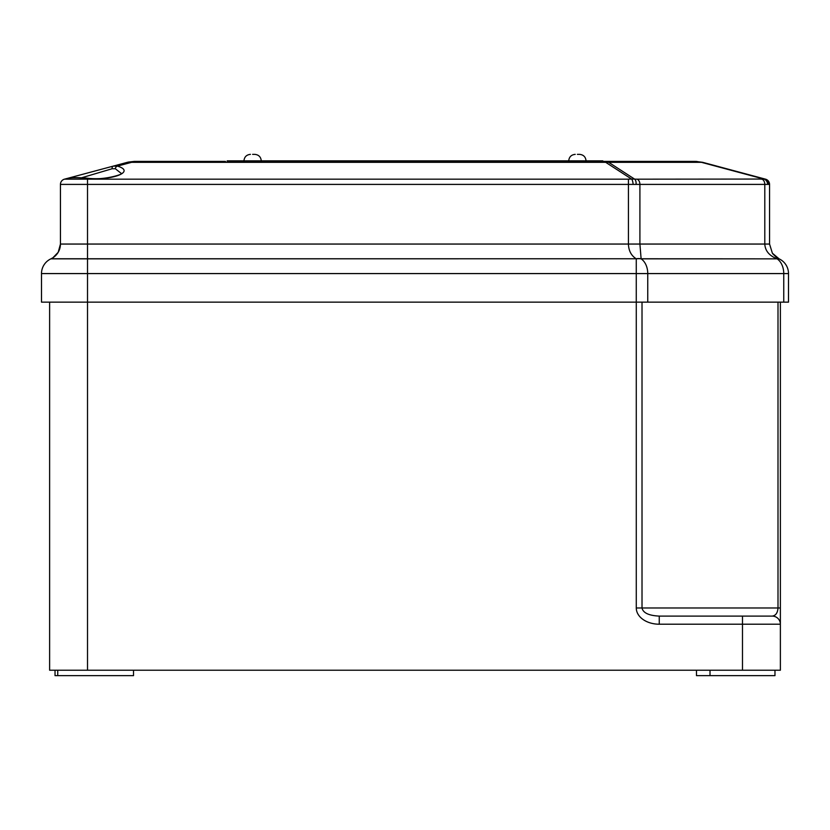 <?xml version="1.0" encoding="UTF-8"?>
<svg xmlns="http://www.w3.org/2000/svg" width="830" height="830" viewBox="0 0 830 830"><rect width="100%" height="100%" fill="white"/><g stroke="black" fill="none" stroke-linecap="round" stroke-linejoin="round"><path stroke-width="1.25" d="M577.389 154.359L579.558 154.359L577.389 154.359M252.611 154.359L254.779 154.359L252.611 154.359M600.121 161.404L602.829 161.404L602.829 160.854L227.171 160.854L227.171 161.404L600.121 161.404L600.121 160.854M237.992 160.854L592.008 160.854M761.058 179.176L761.961 179.176A5.416 3.828 90 0 1 764.793 184.405L764.793 244.051L87.513 244.051L87.513 184.405L628.424 184.405L628.424 244.051C628.663 250.764 631.257 255.671 636.195 258.763L50.879 258.856A16.237 16.237 0 0 0 41.5 273.578A16.237 16.237 0 0 1 50.879 258.856A16.237 16.237 0 0 0 41.5 273.578L41.5 302.141L647.753 302.141L647.753 273.578A16.237 11.485 -90 0 0 641.123 258.856L639.909 244.051L639.909 184.405L769.555 184.405A5.416 5.416 0 0 0 765.54 179.176L702.626 162.317L695.623 161.404L602.829 161.404L695.623 161.404L702.626 162.317A16.237 6.028 105 0 0 701.392 162.317L763.849 179.052A5.416 4.762 80.7 0 1 767.626 184.281M783.748 302.141L788.5 302.141L788.5 273.578A16.237 16.237 0 0 0 779.121 258.856A16.237 5.706 115 0 0 777.119 258.856A16.237 11.485 90 0 1 783.748 273.578L783.748 302.141L647.753 302.141M225.47 161.404L134.377 161.404L225.47 161.404M779.121 258.856L772.377 253.202L769.555 244.051L769.555 184.405A5.416 5.416 0 0 0 765.54 179.176A5.416 5.416 0 0 1 769.555 184.405A5.416 5.416 0 0 0 765.54 179.176M50.879 258.856L52.964 257.725L58.214 252.268L60.445 244.051L60.445 184.405A5.416 5.416 0 0 1 64.46 179.176L67.697 178.315C70.903 177.547 77.512 177.547 87.513 178.315C113.098 180.722 135.819 171.457 117.404 166.125L113.202 166.125L67.697 178.315C72.086 177.454 78.767 177.423 87.721 178.232A2.708 0.768 -85.4 0 0 87.513 178.315L87.513 179.176L64.46 179.176A5.416 5.416 0 0 0 60.445 184.405L87.513 184.405L87.513 179.176L628.424 179.176L628.424 184.405L639.909 184.405A5.416 3.828 -90 0 0 637.067 179.176L631.557 179.052A5.416 1.556 85.4 0 1 633.124 184.281M64.916 179.052L67.697 178.315M115.329 168.739A2.708 2.034 -72.3 0 1 117.404 166.125L131.576 162.317A16.237 11.278 75 0 0 127.374 162.317L134.377 161.404L127.374 162.317L113.202 166.125A2.708 1.702 -105 0 0 112.154 168.739L115.329 168.739L121.336 173.48M604.53 161.404L605.682 162.317A16.237 14.566 -57.1 0 1 608.66 162.317L604.53 161.404M628.424 179.176L631.557 179.052L605.682 162.317L131.576 162.317L134.377 161.404L128.453 162.058L134.377 161.404M81.506 177.807L112.154 168.739M636.091 184.281A5.416 2.552 -85 0 0 634.525 179.052L608.66 162.317L701.392 162.317L696.432 161.414M41.5 273.578L87.513 273.578L87.513 258.763L636.195 258.763A16.237 13.778 -41.6 0 1 641.04 258.763L777.119 258.856L641.123 258.856A16.237 13.778 -41.6 0 0 636.268 258.856L636.268 273.578L788.5 273.578M769.555 244.051L764.793 244.051C765.167 250.764 769.213 255.671 776.922 258.763A16.237 5.706 115 0 1 778.934 258.763M768.86 184.281A5.416 5.167 -75 0 0 765.084 179.052L637.067 179.176M51.066 258.763A16.237 16.237 0 0 0 60.445 244.051L87.513 244.051L87.513 258.763L51.066 258.763A16.237 16.237 0 0 0 60.445 244.051M773.487 254.644A16.237 16.237 0 0 1 772.989 254.042A16.237 16.237 0 0 0 773.487 254.644M742.487 616.099L659.248 616.099L659.248 624.212L742.487 624.212L742.487 670.225L780.376 670.225L780.376 302.141L780.376 624.212A8.124 8.124 0 0 0 772.263 616.099L742.487 616.099L742.487 624.212L780.376 624.212A8.124 8.124 0 0 0 772.263 616.099C775.739 615.601 777.658 612.893 778.001 607.975L780.376 607.975M133.526 670.225L133.526 675.641L55.029 675.641L55.029 670.225M774.971 670.225L774.971 675.641L696.474 675.641L696.474 670.225M742.487 670.225L87.513 670.225L87.513 273.578L636.268 273.578L636.268 302.141M49.624 302.141L49.624 670.225L87.513 670.225M659.248 616.099C648.801 615.601 643.063 612.893 642.015 607.975L642.015 302.141M229.879 161.404L229.879 160.854M636.278 302.141L636.278 607.975A22.97 16.237 180 0 0 659.248 624.212M636.278 607.975L778.001 607.975L778.001 302.141M586.053 160.854C585.658 156.922 583.49 154.754 579.558 154.359M568.726 160.854C569.131 156.922 571.289 154.754 575.221 154.359M261.274 160.854C260.869 156.922 258.711 154.754 254.779 154.359M243.947 160.854C244.342 156.922 246.51 154.754 250.442 154.359M763.496 178.637L762.303 178.315M121.346 173.636L121.377 173.408C125.226 173.429 104.383 180.836 87.721 178.232M702.626 162.317L695.623 161.404M778.665 258.638C777.928 258.804 775.832 256.989 772.377 253.202M58.214 252.268L52.964 257.715M57.737 670.225L57.737 675.641M710.013 670.225L710.013 675.641"/></g></svg>
